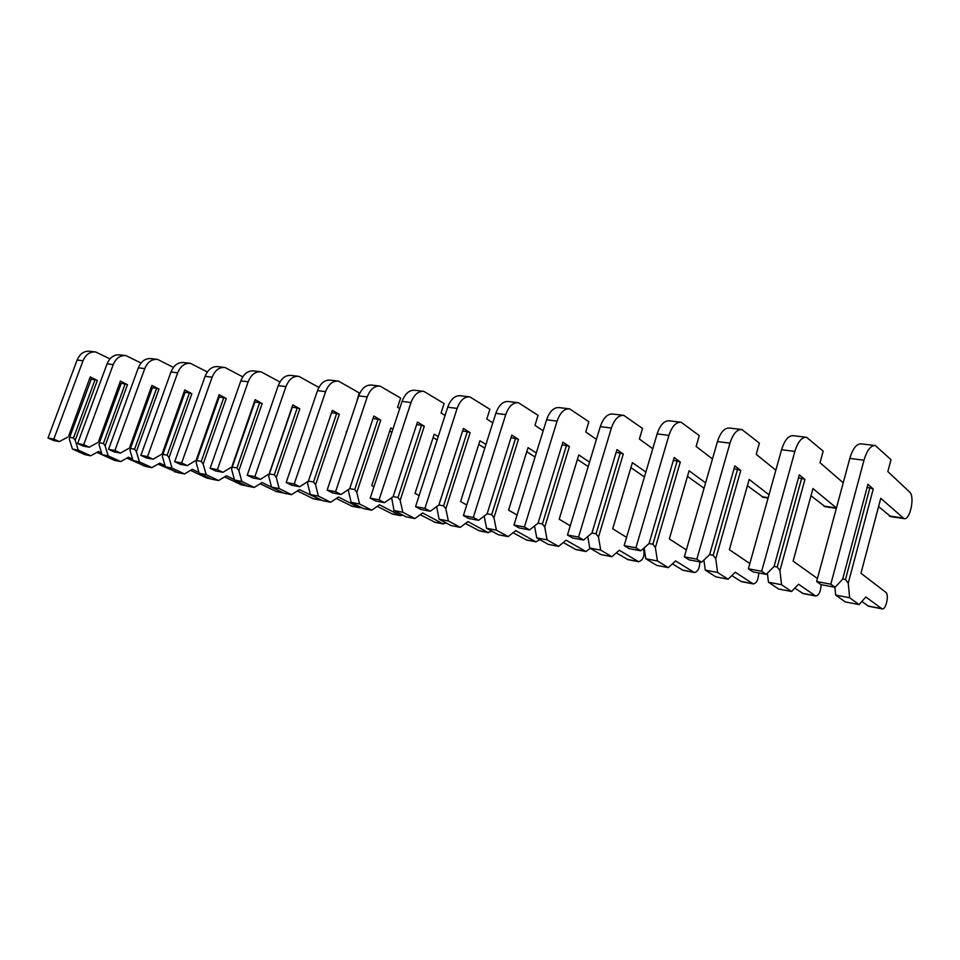 <?xml version="1.0" encoding="UTF-8"?>
<svg xmlns="http://www.w3.org/2000/svg" width="960" height="960" viewBox="0 0 960 960"><rect width="100%" height="100%" fill="white"/><g stroke="black" fill="none" stroke-linecap="round" stroke-linejoin="round"><path stroke-width="1.44" d="M68.76 435.828L90.228 376.896L68.76 435.828M109.98 358.872L95.7 351.972C90.012 351.504 85.788 354.432 83.028 360.768L53.82 439.092L59.364 441.6L67.932 437.016M59.364 441.6L53.544 440.508L48 438L77.136 360.012C79.896 353.712 84.108 350.796 89.796 351.264L94.968 351.888M69.684 437.292L91.236 379.176L95.052 379.704L73.476 437.988L69.684 437.292L69.348 439.248L72.456 449.04L84.924 454.656L90.756 455.796L98.484 451.512L101.568 452.928M89.892 378.876L91.116 379.488M116.148 393.624L117.24 394.164M96.936 452.364L114.036 460.152M73.476 437.988L75.18 440.328L78.288 450.156L72.456 449.04M90.228 376.896L97.332 380.472L75.18 440.328M78.288 450.156L90.756 455.796M120.912 461.46L124.716 459.312M100.44 439.968L99.324 439.452M116.796 391.848L117.888 392.4M95.052 379.704L97.332 380.472M53.82 439.092L48 438M98.664 441.276L120.408 381.06L98.664 441.276M141.012 363.024L125.964 355.608C120.252 355.14 116.016 358.14 113.22 364.608L83.712 444.672L89.268 447.216L97.86 442.5M89.268 447.216L83.184 446.064L77.628 443.532L107.076 363.828C109.86 357.384 114.108 354.396 119.808 354.864L125.232 355.524M99.42 442.74L121.2 383.352L125.184 383.916L103.38 443.472L99.42 442.74L99.036 444.744L102.12 454.716L114.6 460.404L120.696 461.592L128.448 457.2L132.624 459.132M119.988 383.136L121.08 383.688M147.372 398.688L148.308 399.168M126.828 458.112L145.116 466.2M103.38 443.472L105.12 445.86L108.204 455.88L102.12 454.716M120.408 381.06L127.5 384.696L105.12 445.86M108.204 455.88L120.696 461.592M131.388 445.86L130.428 445.404M148.056 396.804L148.992 397.284M125.184 383.916L127.5 384.696M83.712 444.672L77.628 443.532M129.864 446.976L151.884 385.404L129.864 446.976M173.424 367.392L157.536 359.4C151.824 358.932 147.564 362.004 144.744 368.628L114.912 450.504L120.48 453.072L129.108 448.224M120.48 453.072L114.12 451.884L108.564 449.316L138.336 367.812C141.144 361.212 145.404 358.152 151.104 358.62L156.804 359.304M130.452 448.44L152.46 387.72L156.624 388.296L134.58 449.196L130.452 448.44L130.02 450.468L133.08 460.632L145.56 466.404L151.92 467.628L159.696 463.116L165.06 465.636M151.392 387.588L152.328 388.08M179.976 404.016L180.756 404.412M158.004 464.1L177.432 472.452M134.58 449.196L136.368 451.644L139.428 461.856L133.08 460.632M151.884 385.404L158.988 389.1L136.368 451.644M139.428 461.856L151.92 467.628M163.704 452.028L162.924 451.644M180.696 402.012L181.464 402.42M156.624 388.296L158.988 389.1M114.912 450.504L108.564 449.316M162.468 452.916L184.764 389.952L162.468 452.916M207.312 371.988L190.512 363.348C184.8 362.892 180.516 366.048 177.684 372.816L147.528 456.588L153.096 459.204L161.748 454.212M153.096 459.204L146.448 457.956L140.892 455.352L170.976 371.964C173.808 365.22 178.08 362.088 183.792 362.544L189.78 363.264M162.864 454.38L185.1 392.28L189.444 392.88L167.184 455.172L162.864 454.38L162.372 456.444L165.408 466.824L177.888 472.668L184.512 473.952L192.312 469.308L198.96 472.464M184.188 392.244L184.968 392.652M190.548 470.352L206.7 478.008L211.2 478.992M167.184 455.172L169.02 457.668L172.044 468.096L165.408 466.824M184.764 389.952L191.856 393.696L169.02 457.668M172.044 468.096L184.512 473.952M197.484 458.508L196.884 458.208M189.444 392.88L191.856 393.696M147.528 456.588L140.892 455.352M196.56 459.132L219.144 394.692L196.56 459.132M242.772 376.848L224.976 367.488C219.276 367.032 214.98 370.272 212.124 377.208L181.656 462.96L187.212 465.612L195.888 460.476M187.212 465.612L180.264 464.304L174.708 461.664L205.104 376.32C207.96 369.408 212.256 366.192 217.956 366.648L224.244 367.404M196.752 460.584L219.204 397.032L223.752 397.668L201.264 461.412L196.752 460.584L196.2 462.696L199.188 473.292L211.656 479.196L218.592 480.54L226.392 475.764L234.432 479.64M218.472 397.128L219.072 397.44M224.544 476.904L241.356 484.824M201.264 461.412L203.148 463.98L206.136 474.612L199.188 473.292M219.144 394.692L226.224 398.508L203.148 463.98M206.136 474.612L218.592 480.54M223.752 397.668L226.224 398.508M181.656 462.96L174.708 461.664M232.248 465.648L255.12 399.66L232.248 465.648M279.924 381.996L261.06 371.82C255.36 371.364 251.064 374.7 248.172 381.804L217.404 469.632L222.936 472.32L231.636 467.028M222.936 472.32L215.664 470.952L210.12 468.276L240.828 380.868C243.708 373.788 248.004 370.488 253.704 370.944L260.328 371.736M232.212 467.088L254.892 402.012L259.656 402.684L236.952 467.964L232.212 467.088L231.588 469.236L234.54 480.048L246.972 486.036L254.232 487.452L262.044 482.532L283.464 492.972M260.1 483.744L276.6 491.652M236.952 467.964L238.872 470.58L241.812 481.44L234.54 480.048M255.12 399.66L262.176 403.536L238.872 470.58M241.812 481.44L254.232 487.452M259.656 402.684L262.176 403.536M217.404 469.632L210.12 468.276M269.652 472.464L292.812 404.868L269.652 472.464M318.888 387.444L298.848 376.356C293.16 375.912 288.864 379.332 285.948 386.616L254.88 476.64L260.4 479.352L269.1 473.904M260.4 479.352L252.768 477.912L247.236 475.212L278.256 385.632C281.16 378.384 285.456 374.988 291.144 375.432L298.116 376.272M269.364 473.904L292.272 407.232L297.252 407.928L274.332 474.816L269.364 473.904L268.68 476.088L271.572 487.14L283.944 493.2L291.552 494.676L299.364 489.6L321.816 500.268M297.324 490.932L313.464 498.78M274.332 474.816L276.3 477.492L279.192 488.592L271.572 487.14M292.812 404.868L299.82 408.804L276.3 477.492M279.192 488.592L291.552 494.676M346.092 431.964L346.896 431.172M297.252 407.928L299.82 408.804M254.88 476.64L247.236 475.212M356.628 402.144L359.196 392.892L338.484 381.12C332.82 380.676 328.524 384.192 325.596 391.656L294.216 483.984L299.712 486.732L308.4 481.104L313.536 482.004L336.672 413.436L331.536 412.716M299.712 486.732L291.696 485.232L286.188 482.484L317.508 390.624C320.436 383.196 324.732 379.704 330.396 380.148L337.752 381.024M307.56 483.276L308.292 481.188L307.56 483.276L310.404 494.568L322.704 500.712L330.672 502.248L338.484 497.016L359.088 507.504L361.512 507.636M336.336 498.456L352.056 506.256M313.536 482.004L315.564 484.752L318.396 496.104L310.404 494.568M315.564 484.752L339.3 414.324L332.34 410.328L308.4 481.104M318.396 496.104L330.672 502.248M331.032 478.476L349.884 422.256M336.672 413.436L339.3 414.324M294.216 483.984L286.188 482.484M399.708 408.6L397.584 407.316L400.62 398.088L380.088 386.112C374.472 385.68 370.188 389.304 367.224 396.96L335.568 491.7L341.016 494.496L349.692 488.676L373.848 416.052L380.748 420.12L356.808 492.372L359.568 503.976L351.168 502.368L363.36 508.584L371.736 510.204L379.524 504.804L399.948 515.4L402.972 515.232M341.016 494.496L332.592 492.912L327.132 490.128L358.728 395.88C361.68 388.26 365.976 384.66 371.604 385.092L379.368 386.028M348.936 489.192L348.396 490.812L351.168 502.368M389.748 431.052L391.896 432.3M377.256 506.376L392.52 514.08M373.032 418.512L378.06 419.208L354.72 489.552L349.716 488.628M348.396 490.812L349.032 489.12M354.72 489.552L356.808 492.372M359.568 503.976L371.736 510.204M373.944 486.78L371.748 485.616L390.78 427.932L392.916 429.192M378.06 419.208L380.748 420.12M335.568 491.7L327.132 490.128M445.032 415.488L441.072 413.016L444.132 403.56L423.84 391.356C418.26 390.948 413.988 394.668 411.012 402.54L379.068 499.824L384.48 502.656L393.12 496.644L398.016 497.484L421.56 425.28L416.652 424.596M384.48 502.656L375.6 500.988L370.188 498.168L402.072 401.4C405.048 393.576 409.32 389.868 414.912 390.288L423.12 391.272M391.668 497.652L394.008 510.564L406.092 516.852L414.888 518.556L422.64 512.976L442.824 523.704L446.412 523.092M433.116 437.556L437.112 439.968M420.252 514.692L434.976 522.3M391.308 498.744L391.8 497.556M398.016 497.484L400.164 500.388L402.84 512.256L394.008 510.564M400.164 500.388L424.308 426.216L417.48 422.076L393.12 496.644M402.84 512.256L414.888 518.556M419.124 495.6L415.032 493.368L434.208 434.172L438.204 436.584M421.56 425.28L424.308 426.216M379.068 499.824L370.188 498.168M492.792 422.88L486.804 419.004L489.888 409.296L469.884 396.888C464.364 396.492 460.116 400.332 457.128 408.408L424.92 508.392L430.26 511.248L438.864 505.032L463.416 428.424L470.148 432.636L445.812 508.824L448.392 520.98L439.092 519.192L451.02 525.552L460.284 527.352L467.988 521.58L487.896 532.428L491.988 531.24M430.26 511.248L420.912 509.496L415.56 506.64L447.708 407.208C450.696 399.168 454.956 395.352 460.488 395.76L469.176 396.804M436.644 506.64L439.092 519.192M478.716 444.432L484.764 448.176M465.468 523.464L479.58 530.94M462.588 431.004L467.328 431.664L443.604 505.848L438.876 504.984M443.604 505.848L445.812 508.824M448.392 520.98L460.284 527.352M466.764 504.996L460.572 501.528L479.904 440.736L485.94 444.492M467.328 431.664L470.148 432.636M424.92 508.392L415.56 506.64M543.18 430.824L534.972 425.328L538.068 415.344L518.412 402.708C512.976 402.324 508.752 406.296 505.74 414.6L473.304 517.428L478.56 520.32L487.104 513.876L511.824 435.108L518.448 439.392L493.944 517.716L496.416 530.16L486.6 528.288L498.348 534.72L508.116 536.616L515.748 530.628L535.956 541.848L539.88 539.652M478.56 520.32L468.684 518.472L463.416 515.58L495.816 413.34C498.816 405.072 503.04 401.136 508.5 401.52L517.716 402.636M484.152 516.096L486.6 528.288M526.752 451.716L535.056 457.02M513.072 532.728L526.5 540.024M510.996 437.76L515.556 438.408L491.664 514.656L487.116 513.828M491.664 514.656L493.944 517.716M496.416 530.16L508.116 536.616M517.068 515.028L508.56 510.132L528.024 447.648L536.304 452.988M515.556 438.408L518.448 439.392M473.304 517.428L463.416 515.58M596.424 439.404L585.756 431.988L588.876 421.728L569.64 408.864C564.288 408.492 560.112 412.584 557.088 421.14L524.424 526.968L529.584 529.908L538.044 523.212L562.932 442.164L569.412 446.52L544.752 527.1L547.104 539.868L536.748 537.876L548.268 544.392L558.576 546.384L566.124 540.18L585.9 551.52L590.292 548.352M529.584 529.908L519.156 527.952L513.972 525.024L546.588 419.796C549.612 411.3 553.8 407.232 559.176 407.604L568.956 408.78M534.516 526.008L536.748 537.876M577.404 459.42L588.192 466.584M563.28 542.52L575.916 549.588M562.092 444.9L566.46 445.512L542.412 523.956L538.056 523.164M542.412 523.956L544.752 527.1M547.104 539.868L558.576 546.384M570.264 525.792L559.2 519.204L578.772 454.932L589.536 462.144M566.46 445.512L569.412 446.52M524.424 526.968L513.972 525.024M652.752 448.74L639.396 439.02L642.54 428.46L623.796 415.368C618.552 415.02 614.424 419.244 611.4 428.052L578.544 537.072L583.584 540.048L591.936 533.1L616.956 449.628L623.28 454.056L598.488 537.036L600.696 550.116L589.728 548.016L600.984 554.592L611.88 556.704L619.332 550.272L638.604 561.72C643.32 560.136 644.94 555.708 643.464 548.472M583.584 540.048L572.532 537.972L567.468 535.008L600.288 426.636C603.312 417.888 607.452 413.676 612.72 414.036L623.124 415.284M587.76 536.568L589.728 548.016M630.888 467.616L644.424 476.988M616.308 552.888L628.044 559.68M616.116 452.436L620.244 453.012L596.064 533.796L591.948 533.04M596.064 533.796L598.488 537.036M600.696 550.116L611.88 556.704M626.592 537.372L612.708 528.792L632.376 462.636L645.876 472.068M620.244 453.012L623.28 454.056M578.544 537.072L567.468 535.008M712.464 458.964L696.132 446.448L699.276 435.588L681.132 422.244C676.02 421.92 671.952 426.3 668.928 435.384L635.916 547.788L640.812 550.8L649.032 543.564L652.896 544.212L677.172 460.956L673.32 460.428M640.812 550.8L629.1 548.592L624.168 545.592L657.144 433.884C660.168 424.86 664.26 420.504 669.396 420.84L680.472 422.172M644.124 547.884L645.816 558.756L656.748 565.392L668.292 567.636L675.612 560.94L694.296 572.496C697.764 572.004 699.612 568.464 699.852 561.888M687.468 476.364L704.052 488.28M672.384 563.892L683.112 570.336M652.896 544.212L655.392 547.548L657.432 560.976L645.816 558.756M655.392 547.548L680.292 462.036L674.172 457.524L649.032 543.564M657.432 560.976L668.292 567.636M686.352 549.9L669.336 538.944L689.088 470.772L705.6 482.88M677.172 460.956L680.292 462.036M635.916 547.788L624.168 545.592M775.848 470.244L756.24 454.332L759.396 443.136L741.936 429.54C736.98 429.252 732.996 433.788 729.972 443.16L696.852 559.164L701.58 562.212L709.62 554.676L734.844 465.9L740.736 470.484L715.764 558.696L717.612 572.496L705.288 570.132L715.848 576.84L728.088 579.216L735.24 572.244L753.228 583.908C756.588 583.356 758.424 579.696 758.712 572.94M701.58 562.212L689.124 559.872L684.36 556.836L717.468 441.564C720.492 432.252 724.488 427.752 729.48 428.052L741.3 429.468M703.896 560.04L705.288 570.132M747.396 485.7L763.344 497.34M731.784 575.616L741.372 581.616M733.992 468.888L737.532 469.38L713.184 555.264L709.644 554.616M713.184 555.264L715.764 558.696M717.612 572.496L728.088 579.216M749.844 563.544L729.372 549.696L749.172 479.412L769.008 494.784M737.532 469.38L740.736 470.484M696.852 559.164L684.36 556.836M843.228 482.82L820.02 462.696L823.176 451.14L806.532 437.292C801.768 437.028 797.88 441.744 794.868 451.416L761.688 571.272L766.212 574.344L774.06 566.496L799.308 474.804L804.936 479.472L779.928 570.552L781.56 584.724L768.456 582.216L778.56 588.984L791.568 591.504L798.54 584.244L815.7 596.004C818.94 595.392 820.74 591.612 821.1 584.652M766.212 574.344L752.964 571.86L748.38 568.8L781.56 449.724C784.572 440.112 788.484 435.432 793.296 435.708L805.92 437.22M767.376 573.18L768.456 582.216M810.996 495.744L825.156 506.688M794.82 588.12L803.1 593.568M798.456 477.888L801.636 478.332L777.252 567.012L774.072 566.436M777.252 567.012L779.928 570.552M781.56 584.724L791.568 591.504M817.44 578.52L793.128 561.12L812.952 488.568L836.448 507.984L823.62 506.04M801.636 478.332L804.936 479.472M761.688 571.272L748.38 568.8M835.104 587.28L842.688 579.072L867.936 484.284L873.24 489.024L848.244 583.188L849.636 597.756L835.668 595.08L845.256 601.908L859.104 604.584L865.836 597.012L882.048 608.844C885.888 610.308 889.428 594.564 885.78 592.272L860.964 573.276L880.776 498.312L904.02 518.616C910.02 520.668 915.156 496.38 909.66 492.048L887.832 471.588L890.988 459.66L875.292 445.548C870.756 445.32 866.988 450.216 863.988 460.224L830.808 584.184L835.104 587.28L820.968 584.628L816.624 581.532L849.804 458.412C852.804 448.476 856.608 443.628 861.192 443.856L874.716 445.476M834.888 587.244L835.668 595.08M878.592 506.58L890.736 516.612M861.828 601.524L868.632 606.252M867.084 487.464L869.856 487.86L845.472 579.528L842.712 579.012M845.472 579.528L848.244 583.188M849.636 597.756L859.104 604.584M869.856 487.86L873.24 489.024M830.808 584.184L816.624 581.532M83.028 360.768L77.136 360.012M144.732 466.02L143.412 465.768M113.22 364.608L107.076 363.828M177.048 472.272L174.396 471.756M144.744 368.628L138.336 367.812M210.816 478.812L206.7 478.008M177.684 372.816L170.976 371.964M246.144 485.64L240.432 484.536M212.124 377.208L205.104 376.32M282.924 492.756L275.676 491.364M248.172 381.804L240.828 380.868M320.124 499.956L312.552 498.492M285.948 386.616L278.256 385.632M359.088 507.504L351.156 505.968M325.596 391.656L317.508 390.624M399.948 515.4L391.62 513.792M367.224 396.96L358.728 395.88M442.824 523.704L434.088 522.012M411.012 402.54L402.072 401.4M487.896 532.428L478.704 530.64M457.128 408.408L447.708 407.208M535.32 541.596L525.636 539.724M505.74 414.6L495.816 413.34M585.276 551.268L575.076 549.288M557.088 421.14L546.588 419.796M637.992 561.468L627.228 559.38M611.4 428.052L600.288 426.636M693.708 572.244L682.308 570.048M704.124 487.992L703.32 487.872M668.928 435.384L657.144 433.884M752.664 583.656L740.592 581.316M768.204 497.664L761.748 496.692M729.972 443.16L717.468 441.564M815.16 595.752L802.356 593.268M794.868 451.416L781.56 449.724M881.532 608.592L867.936 605.964M902.892 518.016L889.272 515.952M863.988 460.224L849.804 458.412M246.516 485.82L241.116 484.776M283.5 492.984L276.36 491.604M320.796 500.208L313.224 498.732M359.76 507.744L351.828 506.208M400.608 515.652L392.28 514.044M443.484 523.956L434.736 522.264M488.544 532.668L479.352 530.892M535.956 541.848L526.272 539.976M585.9 551.52L575.7 549.54M638.604 561.72L627.828 559.632M694.296 572.496L682.908 570.3M753.228 583.908L741.168 581.58M768.096 498.06L763.008 497.292M815.7 596.004L802.908 593.52M836.34 508.38L824.832 506.64M882.048 608.844L868.452 606.216M904.02 518.616L890.424 516.564"/></g></svg>
